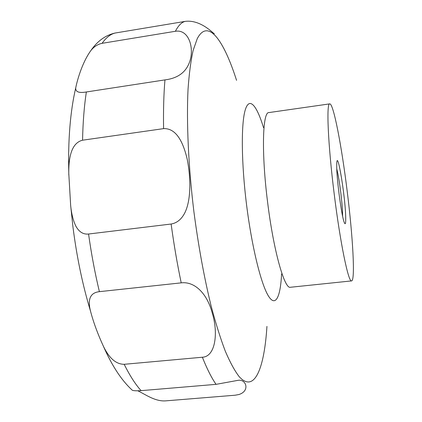 <?xml version="1.0" encoding="UTF-8"?>
<svg xmlns="http://www.w3.org/2000/svg" width="422" height="422" viewBox="0 0 422 422"><rect width="100%" height="100%" fill="white"/><g stroke="black" fill="none" stroke-linecap="round" stroke-linejoin="round"><path stroke-width="0.63" d="M334.171 193.709C327.947 144.039 326.243 102.731 329.73 103.875C333.443 103.126 341.704 146.339 347.179 191.155C352.839 236.241 355.403 280.725 351.595 280.904C348.509 282.814 340.211 243.014 334.171 193.709M342.601 216.18L342.548 212.714C342.326 207.133 341.72 200.308 340.728 192.242C339.43 181.961 338.106 174.159 336.756 168.842M214.239 33.581C215.114 35.543 201.642 19.306 185.263 21.364L114.953 33.058C105.41 35.263 97.355 41.129 90.788 50.661C93.906 46.721 97.672 44.273 102.082 43.324L175.378 31.281C187.342 29.197 193.297 44.257 190.823 57.487C188.091 70.622 179.466 78.091 164.955 79.895L86.362 91.975C79.025 93.251 75.475 91.922 75.702 87.992C77.036 81.188 81.836 63.1 90.793 50.661M163.578 128.631C174.523 128.151 182.425 138.474 187.289 159.606C190.776 177.657 191.266 199.88 184.831 212.82C181.502 219.313 176.934 223.048 171.126 224.024L88.562 234.02C83.334 234.585 79.12 231.994 75.918 226.245C73.259 220.859 71.503 213.933 70.653 205.467L68.797 173.685C68.459 153.708 73.048 142.546 82.559 140.204L163.578 128.631C163.288 110.385 163.747 94.138 164.955 79.895M336.724 167.967L336.751 163.019C337.479 149.504 345.001 194.642 345.66 215.621C345.94 223.623 345.391 225.696 344.014 221.83C341.498 214.809 337.041 181.966 336.724 167.967M103.437 346.341C97.709 333.907 93.404 322.181 90.524 311.167C87.391 299.172 90.35 292.673 99.397 291.66L181.212 282.856C194.69 281.237 207.197 293.496 212.335 313.346C218.311 332.578 215.668 356.637 202.37 357.228L124.179 364.302C116.119 364.276 109.203 358.289 103.437 346.341C112.041 365.916 121.673 380.554 132.334 390.255C133.668 390.798 136.591 390.93 141.101 390.651L216.053 384.347L237.554 380.422C246.026 378.407 250.526 390.914 238.921 394.517L235.186 395.208L165.936 400.842C155.101 401.813 144.778 394.011 137.846 390.814M281.585 273.952C280.44 297.494 275.392 307.918 268.039 295.353C260.717 282.888 251.665 245.889 246.538 204.596C241.363 163.108 241.057 124.527 245.113 110.39C249.18 96.142 256.65 104.983 263.518 127.65M266.941 326.391C264.32 368.322 254.498 393.668 239.105 376.561C234.658 370.759 230.032 362.255 225.242 351.046C220.416 338.302 215.679 323.157 211.032 305.612C204.116 277.296 198.403 245.973 193.893 211.644C188.397 166.257 186.403 122.18 188.038 89.258C189.13 73.755 190.823 60.837 193.123 50.492L197.206 38.755C207.967 17.924 223.755 40.122 236.552 80.349M351.595 280.904L290.42 287.266C284.533 289.439 273.477 250.51 267.569 201.927C261.355 153.001 262.558 111.872 268.846 112.584L329.73 103.875M175.378 31.281C178.374 25.473 181.671 22.171 185.263 21.364M82.559 140.204C82.928 122.195 84.194 106.122 86.362 91.975M102.082 43.324C106.27 37.41 110.749 33.955 115.522 32.953M68.797 174.877L68.633 154.647M141.101 390.651C135.483 384.474 129.839 375.691 124.179 364.302M99.397 291.66C95.003 273.356 91.395 254.144 88.562 234.02M181.212 282.856C177.282 264.151 173.922 244.538 171.126 224.024M216.053 384.347C211.596 377.954 207.033 368.918 202.37 357.228M90.508 311.114C82.659 285.267 76.788 257.082 72.9 226.572L70.653 205.467M68.797 173.685C67.931 140.162 70.231 111.598 75.696 87.992"/></g></svg>
